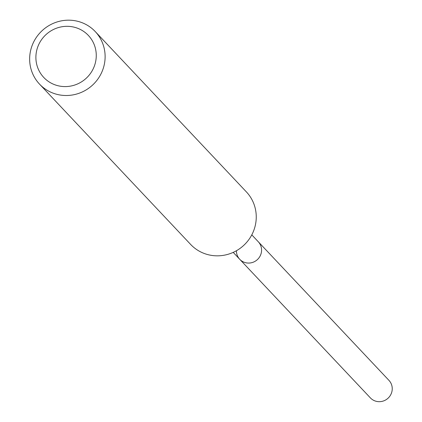 <?xml version="1.0" encoding="UTF-8"?>
<svg xmlns="http://www.w3.org/2000/svg" width="422" height="422" viewBox="0 0 422 422"><rect width="100%" height="100%" fill="white"/><g stroke="black" fill="none" stroke-linecap="round" stroke-linejoin="round"><path stroke-width="0.63" d="M233.213 252.377L370.374 397.883A12.765 12.365 -43.3 0 0 383.656 400.9A12.765 12.365 -43.3 0 0 392.186 389.912A12.765 12.365 -43.3 0 0 388.952 380.37L258.29 241.759A12.765 12.365 136.7 0 1 261.524 251.296A12.765 12.365 136.7 0 1 252.994 262.289A12.765 12.365 136.7 0 1 239.712 259.272A12.765 12.365 136.7 0 1 236.425 250.737M239.712 259.272A12.765 12.365 -43.3 0 0 252.994 262.289A12.765 12.365 -43.3 0 0 261.524 251.296A12.765 12.365 -43.3 0 0 258.29 241.759L251.792 234.864M39.515 84.11L190.644 244.438A38.296 37.094 -43.3 0 0 230.486 253.49A38.296 37.094 -43.3 0 0 256.085 220.521A38.296 37.094 -43.3 0 0 246.385 191.899L95.251 31.571A38.296 37.094 136.7 0 1 104.951 60.193A38.296 37.094 136.7 0 1 79.357 93.162A38.296 37.094 136.7 0 1 39.515 84.11A38.296 37.094 136.7 0 1 29.814 55.488A38.296 37.094 136.7 0 1 55.409 22.519A38.296 37.094 136.7 0 1 95.251 31.571M36.023 54.575A30.637 29.677 136.7 0 1 68.918 26.38A30.637 29.677 136.7 0 1 96.132 58.336A30.637 29.677 136.7 0 1 63.231 86.531A30.637 29.677 136.7 0 1 36.023 54.575"/></g></svg>
